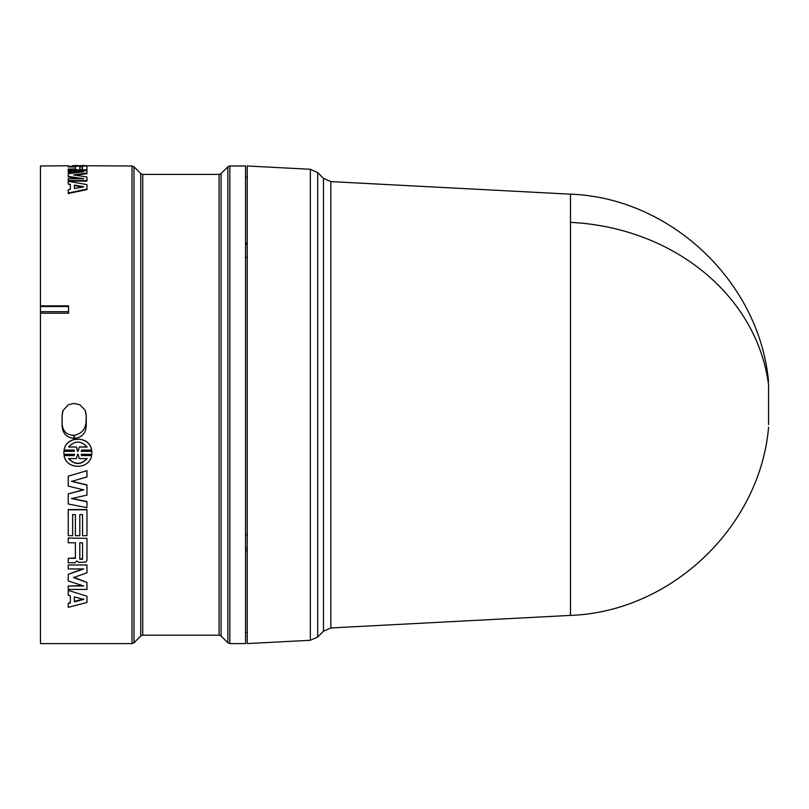 <?xml version="1.0" encoding="UTF-8"?>
<svg xmlns="http://www.w3.org/2000/svg" width="809" height="809" viewBox="0 0 809 809"><rect width="100%" height="100%" fill="white"/><g stroke="black" fill="none" stroke-linecap="round" stroke-linejoin="round"><path stroke-width="1.21" d="M768.55 427.112L768.55 427.648C759.661 527.559 670.661 611.857 570.476 615.396L570.487 194.17L330.841 181.61L330.841 627.956L323.479 631.232L323.479 178.334L330.841 181.61M768.55 424.583L768.55 384.973A210.937 182.672 180 0 0 570.487 222.384M310.353 169.283L247.23 165.976L247.23 643.59L310.353 640.283L317.704 637.007L317.704 172.56L310.353 169.283L310.353 640.283M229.847 165.976L245.542 165.976L245.542 643.59L229.847 643.59L227.865 642.761L227.865 166.796L229.847 165.976L229.847 643.59M68.229 476.198L86.957 470.646L68.229 476.198L68.229 486.108L83.742 489.88L68.229 493.874L68.229 503.987L86.957 507.637L86.957 501.56L71.596 498.364M71.596 481.224L86.957 484.915L86.957 495.118L71.596 498.587L86.957 501.782M68.229 493.874L83.742 489.678M68.229 558.341L75.389 557.937L75.389 542.778L75.389 558.301L68.229 558.341M68.229 538.046L86.957 538.359L68.229 538.046M86.957 559.98L86.957 538.359M70.363 602.381L70.363 595.849L70.363 602.847L68.229 603.393L70.363 602.381M68.229 590.358L86.957 596.243L68.229 590.358M82.538 535.376L82.538 514.605L82.538 535.679L86.957 535.679L86.957 509.559L68.229 509.559L68.229 535.679L72.638 535.679L72.638 514.605L72.638 535.376M75.389 535.376L75.389 514.605L75.389 535.679L79.798 535.679L79.798 514.605L79.798 535.376M68.229 574.309L68.229 580.983L83.742 585.979L68.229 585.979L68.229 589.437L86.957 589.437L86.957 582.429L73.579 577.575L86.957 572.792L86.957 564.985L68.229 564.985L68.229 568.929L83.742 568.929L68.229 574.309L82.649 568.929M68.229 564.985L86.957 564.985M73.579 577.171L86.957 582.429M68.229 585.979L82.407 585.554M64.093 455.588C66.237 469.847 89.496 469.837 91.619 455.588L81.507 455.588L81.294 454.345L91.822 454.345L91.822 451.321L81.294 451.321L81.507 450.067L91.619 450.067C89.506 435.616 66.217 435.636 64.093 450.067L74.206 450.067L74.418 451.321L63.901 451.321L63.901 454.345L74.428 454.345L74.206 455.588L64.093 455.588L74.206 455.467L74.428 454.223M63.81 452.838L63.901 451.21L74.408 451.21M64.093 450.067L64.093 449.966C66.247 435.545 89.506 435.566 91.619 449.966L91.619 450.067M81.305 451.21L91.822 451.21L91.902 452.838M81.294 454.223L81.507 455.467L91.619 455.588M79.949 404.783L85.218 410.355L86.26 415.209L86.25 425.898C85.774 433.311 81.871 437.487 74.529 438.427L73.801 438.427C66.49 437.497 62.576 433.321 62.091 425.898L62.081 415.209L63.122 410.355L68.391 404.783L73.892 403.398L79.949 404.783M68.229 165.774L40.45 165.976L40.45 305.873L68.563 305.873L68.563 313.194L40.45 313.194L40.45 643.59L131.998 643.59L133.991 642.761L133.991 166.796L131.998 165.976L131.998 643.59M245.542 243.084L247.23 243.074M247.23 244.338L245.542 244.348M247.23 257.424L245.542 257.414M245.542 535.002L247.23 534.992M245.542 548.128L247.23 548.138M247.23 550.524L245.542 550.514M78.928 172.378L68.229 172.378L68.229 171.832L83.742 171.832L68.229 173.672L68.229 176.908L80.374 178.728M68.229 176.372L83.742 178.728L68.229 178.728L68.229 180.549L86.957 180.549L86.957 177.019L73.579 174.926L86.957 173.116L86.957 173.662L75.429 175.209M86.957 180.549L86.957 181.074L68.229 181.074L68.229 180.549M70.363 189.346L70.363 184.897L68.229 184.007L70.363 184.381L70.363 189.346L68.229 189.761L68.229 193.543L86.957 189.569L86.957 184.634L68.229 181.307L68.229 184.007M86.957 170.011L86.957 169.465L85.653 170.436L74.913 170.608L68.229 170.608L68.229 170.052L74.913 170.052L74.913 170.608M75.389 166.957L68.229 166.957L68.229 166.401L75.389 166.401L75.389 168.97L68.229 169.061L68.229 170.052M86.957 166.533L86.957 169.445L86.957 165.976L68.229 166.401M86.957 173.116L86.957 170.648L68.229 170.648L68.229 171.832M79.798 165.673L82.538 165.673M82.538 165.774L86.957 165.774L82.538 165.41L82.538 165.976M86.957 165.774L131.998 165.976M72.638 165.673L75.389 165.673M75.389 165.774L79.798 165.774L75.389 165.41L75.389 165.976M68.229 193.048L86.957 189.063M74.913 170.052L76.764 169.597L76.764 170.153M76.764 169.597L76.815 170.153M76.815 169.597L78.655 170.487M78.655 169.941L85.653 169.88L85.653 170.436M85.653 169.88L86.957 169.465M79.798 514.605L82.538 514.605M86.957 509.812L68.229 509.812M72.638 514.605L75.389 514.605M68.229 590.803L68.229 595.272L70.363 595.849M68.229 603.393L68.229 607.337L86.957 602.483L86.957 596.243M68.229 558.706L68.229 562.781L74.913 562.781L76.764 560.971L78.655 562.326L85.653 562.093L86.957 560.344M68.229 538.359L68.229 542.778L75.389 542.778M86.957 470.798L86.957 476.966L71.596 481.395L86.957 485.097M68.563 313.194L68.563 305.873M40.45 305.873L40.45 306.54L68.543 306.54M40.45 313.194L40.45 306.54M62.081 415.209L62.708 411.498M62.091 425.898L62.162 415.027M73.801 438.427L73.922 435.313C66.631 435.1 62.718 431.268 62.162 423.835M73.922 435.313L74.529 438.427M86.25 425.898L86.098 421.55C85.602 429.114 81.709 433.685 74.418 435.272M86.098 421.55L86.26 415.209M85.127 410.153L86.098 414.835M68.543 311.687L40.45 311.687M74.377 185.089L83.742 186.788L74.377 188.568L74.377 185.089M82.538 166.401L82.538 169.192L79.798 169.192L79.798 166.401L82.538 166.401M87.119 447.043L79.242 447.043L78.2 451.321L77.522 451.321L76.471 447.043L68.603 447.043C74.762 440.43 80.94 440.43 87.119 447.043M78.2 454.345L79.242 458.602L87.119 458.602C80.951 465.114 74.782 465.114 68.603 458.602L76.471 458.602L77.522 454.345L78.2 454.345M74.377 596.931L83.742 599.408L74.377 601.835L74.377 596.931L74.377 601.37L83.742 598.953M82.538 542.778L82.538 559.272L79.798 559.272L79.798 542.778L82.538 542.778L82.538 558.908L79.798 558.908L79.798 542.778M74.377 188.568L74.377 185.605L82.366 187.051M79.798 169.192L79.798 166.957L82.538 166.957L82.538 169.192M78.2 451.321L79.242 447.043M79.242 446.942L87.048 446.942M76.471 447.043L68.664 446.942M76.471 446.942L77.522 451.321M78.2 451.21L77.522 451.21M87.119 458.47C80.951 464.973 74.782 464.973 68.603 458.47M221.079 404.783L221.079 635.985L219.097 635.156L219.097 174.4L221.079 173.581L221.079 404.783M219.097 174.4L142.758 174.4L142.758 635.156L140.766 635.985L140.766 173.581L133.991 166.796M76.137 169.9L76.137 170.456M570.487 615.396L330.841 627.956M323.479 631.232L317.704 637.007M221.079 635.985L227.865 642.761M142.758 635.156L219.097 635.156M140.766 635.985L133.991 642.761M570.476 194.17C670.661 197.699 759.661 282.007 768.55 381.909M323.479 178.334L317.704 172.56M247.23 177.211L245.542 177.211M247.23 632.345L245.542 632.345M221.079 173.581L227.865 166.796M142.758 174.4L140.766 173.581"/></g></svg>
